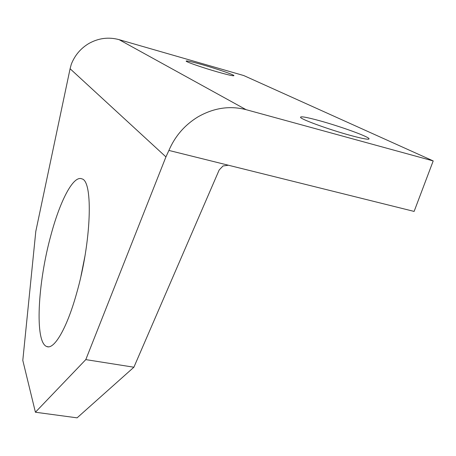 <?xml version="1.0" encoding="UTF-8"?>
<svg xmlns="http://www.w3.org/2000/svg" width="456" height="456" viewBox="0 0 456 456"><rect width="100%" height="100%" fill="white"/><g stroke="black" fill="none" stroke-linecap="round" stroke-linejoin="round"><path stroke-width="0.68" d="M81.014 275.903L84.953 256.078M76.437 293.955C66.69 328.81 54.082 349.798 46.831 346.566C34.405 342.553 37.797 282.538 50.924 235.199C60.015 201.016 73.359 174.979 81.898 178.872C93.315 180.861 91.474 242.216 76.437 293.955M319.895 120.811C339.777 126.272 366.943 136.008 368.955 138.527C369.936 140.038 363.774 139.006 350.476 135.426C329.893 129.835 302.14 119.791 300.612 117.511C299.809 115.978 306.238 117.078 319.895 120.811M202.738 64.826C216.617 68.793 233.033 74.419 233.922 75.548C234.202 76.3 228.815 75.12 217.757 72.002C203.547 67.961 186.857 62.221 186.151 61.167C186.031 60.437 191.56 61.657 202.738 64.826M246.058 109.657L433.2 160.922L414.116 211.419L228.433 165.237L223.024 165.961L219.171 169.985L133.893 367.217L85.796 359.613L35.408 412.23L22.8 360.394L35.802 231.374L70.093 68.742L165.933 156.898L168.908 150.434C175.024 136.19 184.68 125.024 197.87 116.935C213.659 107.89 229.721 105.461 246.058 109.657L119.09 39.649C108.562 36.799 98.439 38.104 88.732 43.571C80.626 48.456 74.818 55.341 71.301 64.228L70.093 68.742M165.933 156.898L85.796 359.613M228.433 165.237L168.908 150.434M35.408 412.23L77.092 417.844L133.893 367.217M433.2 160.922L243.783 75.565L119.09 39.649M48.364 346.811L46.831 346.566M368.722 139.183L368.955 138.527"/></g></svg>
